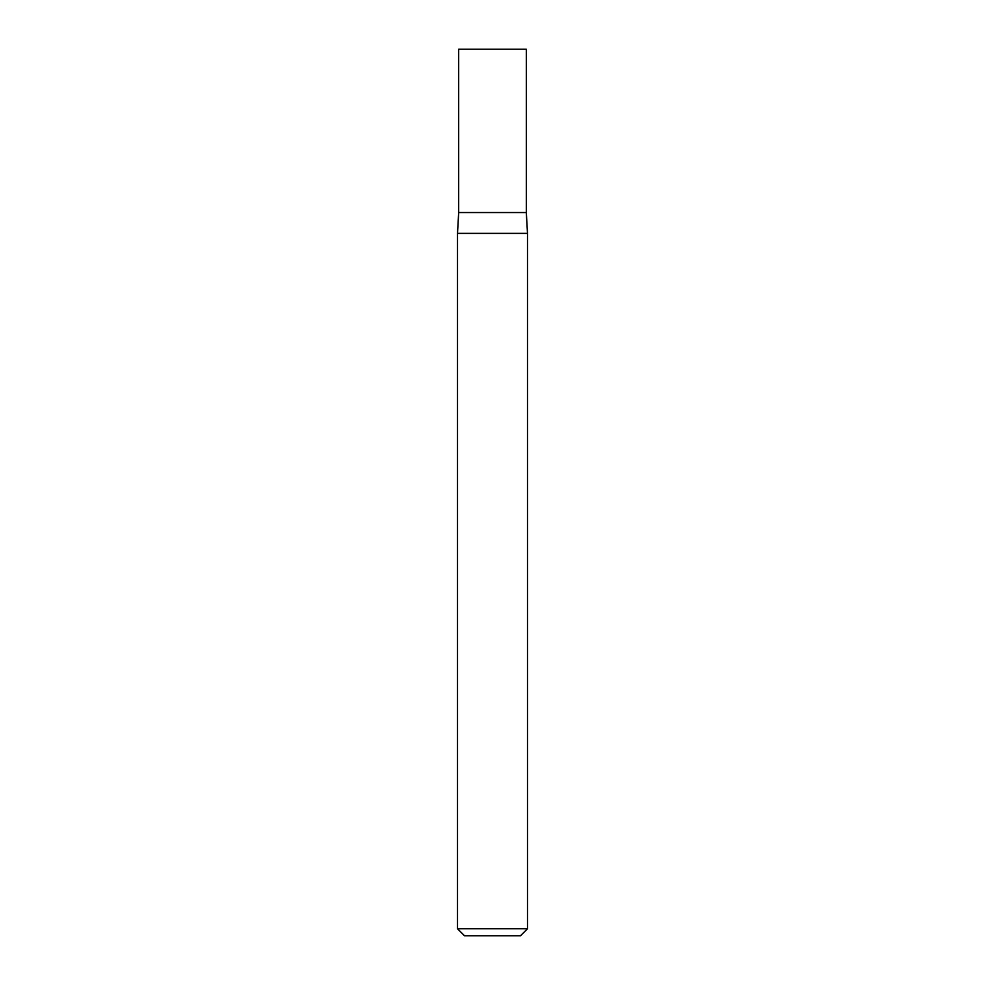 <?xml version="1.0" encoding="UTF-8"?>
<svg xmlns="http://www.w3.org/2000/svg" width="985" height="985" viewBox="0 0 985 985"><rect width="100%" height="100%" fill="white"/><g stroke="black" fill="none" stroke-linecap="round" stroke-linejoin="round"><path stroke-width="1.48" d="M492.5 928.757L527.492 928.757L527.492 233.383L457.508 233.383L457.508 928.757L492.5 928.757M457.508 928.757L464.501 935.75L520.499 935.75L527.492 928.757M527.492 233.383L526.322 212.551L458.678 212.551L458.678 49.25L526.322 49.25L526.322 212.551L458.678 212.551L457.508 233.383"/></g></svg>
